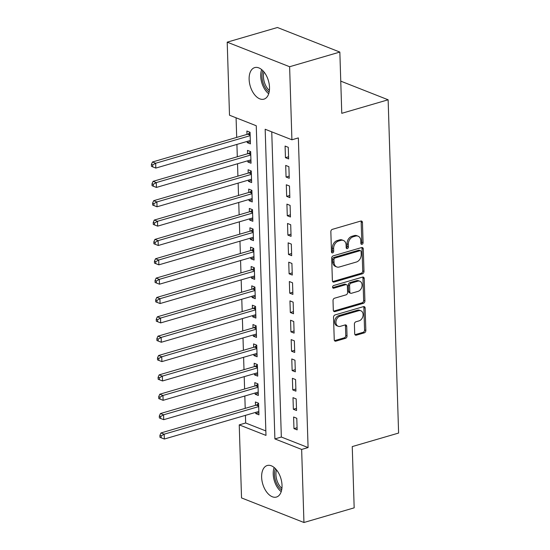 <?xml version="1.0" encoding="UTF-8"?>
<svg xmlns="http://www.w3.org/2000/svg" width="550" height="550" viewBox="0 0 550 550"><rect width="100%" height="100%" fill="white"/><g stroke="black" fill="none" stroke-linecap="round" stroke-linejoin="round"><path stroke-width="0.82" d="M362.017 244.324A1.409 1.052 111.5 0 0 363.082 242.674L362.45 222.489A2.014 1.506 111.5 0 0 361.604 221.072A2.014 1.506 111.5 0 0 360.807 221.052L332.365 229.35A2.014 1.506 111.5 0 0 330.846 231.715L331.478 251.893A1.409 1.052 111.5 0 0 332.069 252.89A1.409 1.052 111.5 0 0 332.626 252.904A1.409 1.052 111.5 0 0 333.692 251.254L333.609 248.641A6.449 4.806 111.5 0 1 338.477 241.086L340.842 240.391A6.449 4.806 111.5 0 1 343.399 240.467A6.449 4.806 111.5 0 1 346.094 244.998L346.177 247.61A1.409 1.052 111.5 0 0 346.761 248.6A1.409 1.052 111.5 0 0 347.325 248.614A1.409 1.052 111.5 0 0 348.384 246.964L348.308 244.351A6.449 4.806 111.5 0 1 353.169 236.796L355.541 236.101A6.449 4.806 111.5 0 1 358.091 236.177A6.449 4.806 111.5 0 1 360.786 240.708L360.869 243.32A1.409 1.052 111.5 0 0 361.46 244.31A1.409 1.052 111.5 0 0 362.017 244.324M360.944 243.739A1.409 1.052 111.5 0 0 361.811 242.172L361.171 221.987A2.014 1.506 111.5 0 0 360.889 221.031M331.554 252.319A1.409 1.052 111.5 0 0 332.42 250.752L332.337 248.139L333.609 248.641M346.252 248.029A1.409 1.052 111.5 0 0 347.112 246.462L347.029 243.849L348.308 244.351M261.635 477.269A16.431 9.481 73.7 0 1 267.224 465.513A16.431 9.481 73.7 0 1 282.019 485.293A16.431 9.481 73.7 0 1 276.43 497.056A16.431 9.481 73.7 0 1 261.635 477.269M249.129 79.365A16.431 9.481 73.7 0 1 254.719 67.602A16.431 9.481 73.7 0 1 269.514 87.388A16.431 9.481 73.7 0 1 263.924 99.151A16.431 9.481 73.7 0 1 249.129 79.365M354.702 333.733A2.014 1.506 111.5 0 0 355.541 335.149A2.014 1.506 111.5 0 0 356.345 335.177L364.32 332.846A2.014 1.506 111.5 0 0 365.839 330.488L365.138 308.069A2.014 1.506 111.5 0 0 364.293 306.653A2.014 1.506 111.5 0 0 363.495 306.632L335.053 314.93A2.014 1.506 111.5 0 0 333.534 317.295L334.242 339.707A2.014 1.506 111.5 0 0 335.081 341.124A2.014 1.506 111.5 0 0 335.878 341.144L345.517 338.332A2.014 1.506 111.5 0 0 347.036 335.974L346.734 326.377A2.014 1.506 111.5 0 0 345.895 324.968A2.014 1.506 111.5 0 0 345.097 324.94L340.319 326.336A5.39 4.022 111.5 0 1 338.181 326.274A5.39 4.022 111.5 0 1 336.029 321.131A5.39 4.022 111.5 0 1 339.996 316.174L358.724 310.709A5.39 4.022 111.5 0 1 360.855 310.771A5.39 4.022 111.5 0 1 363.007 315.913A5.39 4.022 111.5 0 1 359.04 320.87L355.919 321.784A2.014 1.506 111.5 0 0 354.399 324.143L354.702 333.733M271.748 131.849L281.339 437.03L308.082 447.562L298.354 137.906L291.913 139.789L265.169 129.257L274.897 438.914L301.647 449.439L303.944 522.5L241.532 497.929L239.236 424.875L265.98 435.401L256.252 125.751L229.501 115.218L227.205 42.157L289.616 66.729L291.913 139.789M308.082 447.562L301.647 449.439M227.205 42.157L277.434 27.5L339.845 52.071L341.77 113.321L388.135 99.791L398.606 433.056L352.248 446.586L354.172 507.842L303.944 522.5M339.845 52.071L289.616 66.729M362.464 273.769A2.014 1.506 111.5 0 0 363.983 271.404L363.282 248.992A2.014 1.506 111.5 0 0 362.436 247.576A2.014 1.506 111.5 0 0 361.639 247.548L333.197 255.853A2.014 1.506 111.5 0 0 331.678 258.211L332.379 280.631A2.014 1.506 111.5 0 0 333.224 282.047A2.014 1.506 111.5 0 0 334.022 282.067L362.464 273.769L361.192 273.268A2.014 1.506 111.5 0 0 362.711 270.903L362.01 248.49A2.014 1.506 111.5 0 0 361.721 247.528M364.21 278.527L364.911 300.946A2.014 1.506 111.5 0 1 363.392 303.304L334.95 311.609A2.014 1.506 111.5 0 1 334.153 311.582A2.014 1.506 111.5 0 1 333.307 310.166L333.011 300.575A2.014 1.506 111.5 0 1 334.531 298.217L346.067 294.848A2.014 1.506 111.5 0 0 347.586 292.49L347.387 286.124A2.014 1.506 111.5 0 0 346.541 284.707A2.014 1.506 111.5 0 0 345.744 284.687L333.733 288.193A1.409 1.052 111.5 0 1 333.176 288.173A1.409 1.052 111.5 0 1 332.613 286.825A1.409 1.052 111.5 0 1 333.651 285.532L362.567 277.09A2.014 1.506 111.5 0 1 363.364 277.118A2.014 1.506 111.5 0 1 364.21 278.527L362.938 278.025L363.639 300.444L364.911 300.946M388.135 99.791L340.759 81.139M293.356 409.269L296.546 410.527L296.175 398.915L292.992 397.657L293.356 409.269L296.478 408.361M292.139 370.562L295.329 371.821L294.965 360.209L291.775 358.951L292.139 370.562L295.261 369.655M290.929 331.856L294.113 333.107L293.748 321.496L290.558 320.244L290.929 331.856L294.044 330.949M289.712 293.15L292.896 294.401L292.531 282.789L289.348 281.538L289.712 293.15L292.827 292.243M288.496 254.444L291.679 255.695L291.314 244.083L288.131 242.832L288.496 254.444L291.61 253.536M287.279 215.738L290.462 216.989L290.097 205.377L286.914 204.126L287.279 215.738L290.393 214.83M286.062 177.031L289.245 178.282L288.881 166.671L285.697 165.419L286.062 177.031L289.176 176.124M285.45 157.678L288.64 158.929L288.269 147.317L285.086 146.066L285.45 157.678L288.571 156.764M286.667 196.384L289.85 197.636L289.486 186.024L286.303 184.772L286.667 196.384L289.788 195.477M287.884 235.091L291.067 236.342L290.702 224.73L287.519 223.479L287.884 235.091L290.998 234.183M289.101 273.797L292.284 275.048L291.919 263.436L288.736 262.185L289.101 273.797L292.215 272.889M290.317 312.503L293.501 313.754L293.136 302.143L289.953 300.891L290.317 312.503L293.432 311.596M291.534 351.209L294.718 352.461L294.353 340.849L291.17 339.597L291.534 351.209L294.649 350.302M292.751 389.916L295.934 391.174L295.57 379.562L292.387 378.304L292.751 389.916L295.866 389.008M293.968 428.622L297.151 429.88L296.787 418.268L293.604 417.01L293.968 428.622L297.082 427.714M245.431 415.36L245.671 422.991L239.236 424.875M236.081 117.81L236.699 137.411M236.919 144.409L237.304 156.764M237.524 163.762L237.916 176.117M238.136 183.116L238.521 195.47M238.741 202.469L239.133 214.823M239.353 221.829L239.738 234.176M239.958 241.182L240.35 253.529M240.57 260.535L240.955 272.882M241.175 279.888L241.567 292.236M241.787 299.241L242.172 311.589M242.392 318.594L242.777 330.942M242.997 337.947L243.389 350.295M243.609 357.301L243.994 369.648M244.214 376.654L244.606 389.008M244.826 396.007L245.211 408.361M245.671 422.991L265.843 430.932M255.716 412.356L255.757 413.579L258.94 414.837L258.576 403.226L255.393 401.967L255.496 405.357M255.111 393.002L255.145 394.226L258.328 395.484L257.964 383.873L254.781 382.614L254.891 386.004M254.499 373.649L254.54 374.873L257.723 376.131L257.359 364.519L254.176 363.261L254.279 366.651M253.894 354.296L253.928 355.52L257.118 356.778L256.747 345.166L253.564 343.908L253.674 347.298M253.282 334.943L253.323 336.167L256.506 337.425L256.142 325.813L252.959 324.555L253.062 327.944M252.677 315.59L252.711 316.814L255.901 318.072L255.537 306.453L252.347 305.202L252.457 308.591M252.065 296.237L252.106 297.461L255.289 298.712L254.925 287.1L251.742 285.849L251.845 289.238M251.46 276.884L251.501 278.107L254.684 279.359L254.32 267.747L251.13 266.496L251.24 269.885M250.848 257.531L250.889 258.754L254.072 260.006L253.708 248.394L250.525 247.143L250.628 250.532M250.243 238.178L250.284 239.401L253.468 240.653L253.103 229.041L249.92 227.789L250.023 231.179M249.638 218.824L249.673 220.048L252.856 221.299L252.491 209.688L249.308 208.436L249.418 211.826M249.026 199.471L249.067 200.695L252.251 201.946L251.886 190.334L248.703 189.083L248.806 192.472M248.421 180.118L248.456 181.342L251.639 182.593L251.274 170.981L248.091 169.73L248.201 173.119M247.809 160.765L247.851 161.989L251.034 163.24L250.669 151.628L247.486 150.377L247.589 153.759M247.204 141.412L247.239 142.636L250.422 143.887L250.058 132.275L246.874 131.024L246.984 134.406M281.339 437.03L274.897 438.914M247.239 142.636L250.36 141.728M247.851 161.989L250.965 161.081M248.456 181.342L251.57 180.434M249.067 200.695L252.182 199.788M249.673 220.048L252.787 219.141M250.284 239.401L253.399 238.494M250.889 258.754L254.004 257.847M251.501 278.107L254.616 277.2M252.106 297.461L255.221 296.553M252.711 316.814L255.833 315.906M253.323 336.167L256.438 335.259M253.928 355.52L257.049 354.612M254.54 374.873L257.654 373.966M255.145 394.226L258.266 393.319M255.757 413.579L258.871 412.672M358.091 236.177L356.819 235.682A6.449 4.806 111.5 0 0 354.269 235.599L355.541 236.101M347.029 243.849A6.449 4.806 111.5 0 1 351.897 236.294L354.269 235.599M343.399 240.467L342.127 239.965A6.449 4.806 111.5 0 0 339.57 239.889L340.842 240.391M332.337 248.139A6.449 4.806 111.5 0 1 337.198 240.584L339.57 239.889M332.668 281.586A2.014 1.506 111.5 0 0 332.75 281.566L361.192 273.268M361.137 251.728A1.409 1.052 111.5 0 0 360.546 250.731A1.409 1.052 111.5 0 0 359.989 250.718L335.019 258.005A1.409 1.052 111.5 0 0 333.953 259.655L334.043 262.412A6.449 4.806 111.5 0 0 336.738 266.936A6.449 4.806 111.5 0 0 339.288 267.011L356.359 262.034A6.449 4.806 111.5 0 0 361.219 254.478L361.137 251.728M360.546 250.731L359.274 250.236A1.409 1.052 111.5 0 0 358.71 250.216L359.989 250.718M336.738 266.936L335.459 266.434A6.449 4.806 111.5 0 1 332.771 261.91L332.681 259.153A1.409 1.052 111.5 0 1 333.747 257.503L358.71 250.216M333.596 311.128A2.014 1.506 111.5 0 0 333.678 311.107L362.12 302.803A2.014 1.506 111.5 0 0 363.639 300.444M346.541 284.707L345.269 284.206A2.014 1.506 111.5 0 0 344.472 284.185L332.674 287.629M358.036 291.356A5.39 4.022 111.5 0 0 361.996 286.399A5.39 4.022 111.5 0 0 359.851 281.256A5.39 4.022 111.5 0 0 357.713 281.194L351.12 283.119A2.014 1.506 111.5 0 0 349.594 285.478L349.8 291.844A2.014 1.506 111.5 0 0 350.639 293.253A2.014 1.506 111.5 0 0 351.436 293.281L358.036 291.356M359.851 281.256L358.579 280.754A5.39 4.022 111.5 0 0 356.441 280.692L357.713 281.194M350.639 293.253L349.367 292.758A2.014 1.506 111.5 0 1 348.521 291.342L348.322 284.976A2.014 1.506 111.5 0 1 349.841 282.618L356.441 280.692M362.938 278.025A2.014 1.506 111.5 0 0 362.649 277.069M360.855 310.771L359.583 310.269A5.39 4.022 111.5 0 0 357.452 310.207L358.724 310.709M338.181 326.274L336.909 325.772A5.39 4.022 111.5 0 1 334.757 320.629A5.39 4.022 111.5 0 1 338.724 315.673L357.452 310.207M334.524 340.67A2.014 1.506 111.5 0 0 334.606 340.643L344.245 337.831A2.014 1.506 111.5 0 0 345.764 335.472L345.462 325.875A2.014 1.506 111.5 0 0 345.18 324.919M354.991 334.696A2.014 1.506 111.5 0 0 355.066 334.675L363.048 332.344A2.014 1.506 111.5 0 0 364.567 329.986L363.866 307.567A2.014 1.506 111.5 0 0 363.578 306.611M250.064 132.516L248.353 133.87A2.056 1.533 -68.5 0 1 247.754 134.186L152.481 161.989L155.671 163.24L155.822 168.08L250.319 140.504M250.167 135.664L155.671 163.24L152.666 164.931L151.394 164.429L151.456 166.361L152.728 166.863L152.666 164.931M155.822 168.08L152.728 166.863M151.394 164.429L152.481 161.989M250.676 151.869L248.958 153.223A2.056 1.533 -68.5 0 1 248.366 153.539L153.093 181.342L156.276 182.593L156.427 187.433L250.924 159.858M250.772 155.017L156.276 182.593L153.271 184.284L151.999 183.782L152.061 185.714L153.333 186.216L153.271 184.284M156.427 187.433L153.333 186.216M151.999 183.782L153.093 181.342M251.281 171.222L249.569 172.576A2.056 1.533 -68.5 0 1 248.971 172.892L153.697 200.695L156.887 201.946L157.039 206.786L251.536 179.211M251.384 174.371L156.887 201.946L153.883 203.637L152.611 203.136L152.666 205.067L153.945 205.569L153.883 203.637M157.039 206.786L153.945 205.569M152.611 203.136L153.697 200.695M269.136 92.111A13.86 8.003 73.7 0 1 266.647 89.712A13.86 8.003 73.7 0 1 262.893 70.73M264 71.974A12.836 7.411 -106.3 0 0 267.747 88.763A12.836 7.411 -106.3 0 0 269.397 90.475M261.663 69.596A15.916 9.185 -106.3 0 0 266.062 91.135A15.916 9.185 -106.3 0 0 268.702 93.734M281.641 490.016A13.86 8.003 73.7 0 1 279.153 487.616A13.86 8.003 73.7 0 1 275.399 468.641M276.499 469.879A12.836 7.411 -106.3 0 0 280.252 486.668A12.836 7.411 -106.3 0 0 281.903 488.379M274.168 467.5A15.916 9.185 -106.3 0 0 278.568 489.039A15.916 9.185 -106.3 0 0 281.208 491.638M251.893 190.575L250.174 191.929A2.056 1.533 -68.5 0 1 249.576 192.246L154.309 220.048L157.493 221.299L157.644 226.139L252.141 198.564M251.989 193.724L157.493 221.299L154.488 222.991L153.216 222.489L153.278 224.421L154.55 224.923L154.488 222.991M157.644 226.139L154.55 224.923M153.216 222.489L154.309 220.048M252.498 209.928L250.786 211.282A2.056 1.533 -68.5 0 1 250.188 211.599L154.914 239.401L158.104 240.653L158.256 245.492L252.752 217.917M252.601 213.077L158.104 240.653L155.1 242.344L153.828 241.842L153.883 243.774L155.162 244.276L155.1 242.344M158.256 245.492L155.162 244.276M153.828 241.842L154.914 239.401M253.11 229.281L251.391 230.636A2.056 1.533 -68.5 0 1 250.793 230.952L155.526 258.754L158.709 260.006L158.861 264.846L253.357 237.27M253.206 232.43L158.709 260.006L155.705 261.697L154.433 261.195L154.495 263.127L155.767 263.629L155.705 261.697M158.861 264.846L155.767 263.629M154.433 261.195L155.526 258.754M253.715 248.634L252.003 249.989A2.056 1.533 -68.5 0 1 251.405 250.305L156.131 278.107L159.314 279.359L159.472 284.199L253.969 256.623M253.818 251.783L159.314 279.359L156.317 281.05L155.038 280.548L155.1 282.48L156.379 282.982L156.317 281.05M159.472 284.199L156.379 282.982M155.038 280.548L156.131 278.107M254.327 267.988L252.608 269.342A2.056 1.533 -68.5 0 1 252.01 269.658L156.743 297.461L159.926 298.719L160.078 303.552L254.574 275.976M254.423 271.136L159.926 298.719L156.922 300.403L155.65 299.901L155.712 301.833L156.984 302.335L156.922 300.403M160.078 303.552L156.984 302.335M155.65 299.901L156.743 297.461M254.932 287.341L253.22 288.695A2.056 1.533 -68.5 0 1 252.622 289.011L157.348 316.814L160.531 318.072L160.683 322.905L255.186 295.329M255.035 290.489L160.531 318.072L157.534 319.756L156.255 319.254L156.317 321.186L157.596 321.688L157.534 319.756M160.683 322.905L157.596 321.688M156.255 319.254L157.348 316.814M255.544 306.701L253.825 308.048A2.056 1.533 -68.5 0 1 253.227 308.364L157.96 336.167L161.143 337.425L161.294 342.258L255.791 314.683M255.64 309.843L161.143 337.425L158.139 339.109L156.867 338.607L156.929 340.539L158.201 341.041L158.139 339.109M161.294 342.258L158.201 341.041M156.867 338.607L157.96 336.167M256.149 326.054L254.437 327.401A2.056 1.533 -68.5 0 1 253.839 327.718L158.565 355.52L161.748 356.778L161.899 361.611L256.403 334.036M256.252 329.196L161.748 356.778L158.751 358.462L157.472 357.961L157.534 359.893L158.806 360.394L158.751 358.462M161.899 361.611L158.806 360.394M157.472 357.961L158.565 355.52M256.761 345.407L255.042 346.754A2.056 1.533 -68.5 0 1 254.444 347.071L159.177 374.873L162.36 376.131L162.511 380.964L257.008 353.389M256.857 348.549L162.36 376.131L159.356 377.816L158.084 377.314L158.146 379.252L159.417 379.748L159.356 377.816M162.511 380.964L159.417 379.748M158.084 377.314L159.177 374.873M257.366 364.76L255.647 366.107A2.056 1.533 -68.5 0 1 255.056 366.424L159.782 394.226L162.965 395.484L163.116 400.317L257.62 372.742M257.462 367.902L162.965 395.484L159.968 397.169L158.689 396.667L158.751 398.606L160.022 399.107L159.968 397.169M163.116 400.317L160.022 399.107M158.689 396.667L159.782 394.226M257.978 384.113L256.259 385.461A2.056 1.533 -68.5 0 1 255.661 385.777L160.394 413.579L163.577 414.837L163.728 419.678L258.225 392.095M258.074 387.255L163.577 414.837L160.572 416.522L159.301 416.02L159.363 417.959L160.634 418.461L160.572 416.522M163.728 419.678L160.634 418.461M159.301 416.02L160.394 413.579M258.582 403.466L256.864 404.814A2.056 1.533 -68.5 0 1 256.272 405.13L160.999 432.933L164.182 434.191L164.333 439.031L258.83 411.448M258.679 406.608L164.182 434.191L161.178 435.875L159.906 435.373L159.968 437.312L161.239 437.814L161.178 435.875M164.333 439.031L161.239 437.814M159.906 435.373L160.999 432.933M361.811 242.172L363.082 242.674M332.42 250.752L333.692 251.254M347.112 246.462L348.384 246.964M351.897 236.294L353.169 236.796M337.198 240.584L338.477 241.086M361.171 221.987L362.45 222.489M332.75 281.566L334.022 282.067M362.01 248.49L363.282 248.992M362.711 270.903L363.983 271.404M333.747 257.503L335.019 258.005M332.681 259.153L333.953 259.655M332.771 261.91L334.043 262.412M362.12 302.803L363.392 303.304M333.678 311.107L334.95 311.609M344.472 284.185L345.744 284.687M332.757 287.801L333.733 288.193M349.841 282.618L351.12 283.119M348.322 284.976L349.594 285.478M348.521 291.342L349.8 291.844M338.724 315.673L339.996 316.174M345.462 325.875L346.734 326.377M345.764 335.472L347.036 335.974M344.245 337.831L345.517 338.332M334.606 340.643L335.878 341.144M363.866 307.567L365.138 308.069M364.567 329.986L365.839 330.488M363.048 332.344L364.32 332.846M355.066 334.675L356.345 335.177M248.353 133.87L250.133 134.571M247.754 134.186L250.147 135.128M248.958 153.223L250.738 153.924M248.366 153.539L250.759 154.481M249.569 172.576L251.35 173.278M248.971 172.892L251.364 173.834M250.174 191.929L251.955 192.631M249.576 192.246L251.976 193.188M250.786 211.282L252.567 211.984M250.188 211.599L252.581 212.541M251.391 230.636L253.172 231.337M250.793 230.952L253.192 231.894M252.003 249.989L253.784 250.69M251.405 250.305L253.798 251.247M252.608 269.342L254.389 270.043M252.01 269.658L254.409 270.6M253.22 288.695L255.001 289.396M252.622 289.011L255.014 289.953M253.825 308.048L255.606 308.749M253.227 308.364L255.626 309.306M254.437 327.401L256.218 328.103M253.839 327.718L256.231 328.659M255.042 346.754L256.822 347.456M254.444 347.071L256.843 348.012M255.647 366.107L257.428 366.809M255.056 366.424L257.448 367.366M256.259 385.461L258.039 386.162M255.661 385.777L258.053 386.719M256.864 404.814L258.644 405.515M256.272 405.13L258.665 406.072"/></g></svg>
